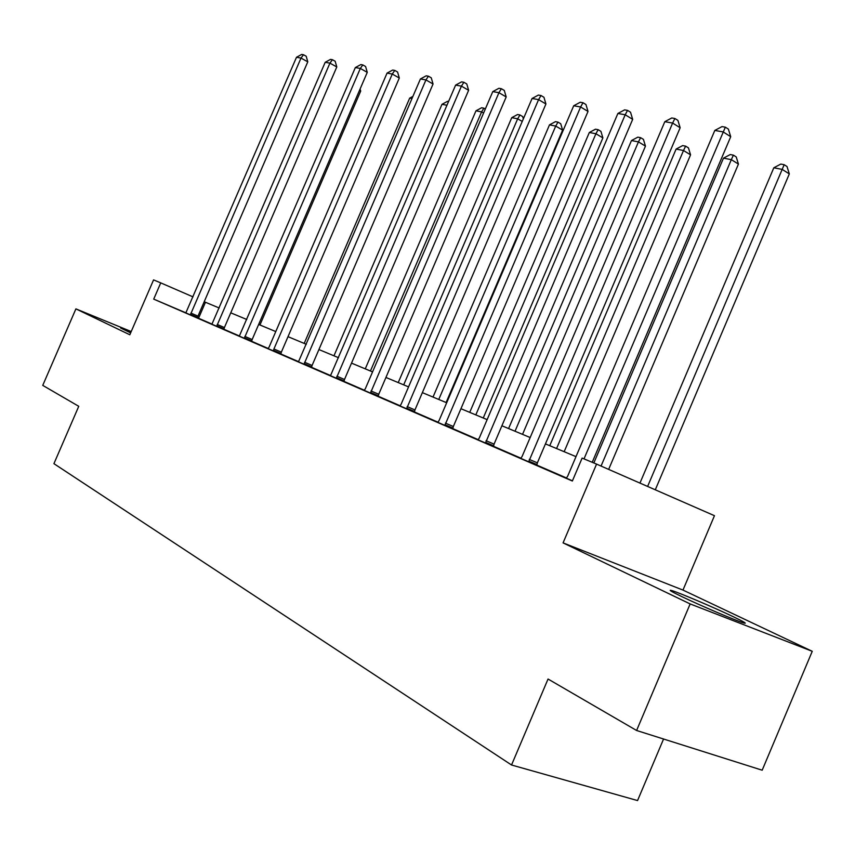 <?xml version="1.0" encoding="UTF-8"?>
<svg xmlns="http://www.w3.org/2000/svg" width="855" height="855" viewBox="0 0 855 855"><rect width="100%" height="100%" fill="white"/><g stroke="black" fill="none" stroke-linecap="round" stroke-linejoin="round"><path stroke-width="1.28" d="M681.692 596.555C670.854 591.318 667.68 589.373 672.18 590.687C679.917 593.007 714.085 607.542 732.863 616.519C744.566 622.119 747.975 624.203 743.113 622.761C735.129 620.345 699.775 605.265 681.692 596.555M130.644 332.884L120.63 327.989L131.05 331.932M131.221 331.548L75.903 308.879L129.821 334.775L153.569 279.895L160.74 282.877L153.718 299.122L572.358 481.012L582.116 458.098L596.566 464.105L563.071 542.882L690.156 603.929L812.25 651.307L682.974 590.078L714.459 515.693L596.566 464.105M812.25 651.307L762.179 770.205L636.601 730.491L548.044 679.03L511.536 765.001L53.929 463.666L78.756 406.307L42.75 385.381L75.903 308.879M636.601 730.491L690.156 603.929M663.566 739.019L637.552 800.569L511.536 765.001M664.816 121.699L671.774 117.969L674.894 118.503L672.618 123.056L664.816 121.699L522.159 456.324L520.834 458.398L517.681 457.03L540.007 466.648L536.79 465.259L537.368 462.854L680.153 127.748L672.618 123.056L528.679 461.807M573.705 105.764L580.224 102.258L582.992 102.728L580.609 106.971L573.705 105.764L439.128 420.425L437.899 422.381L435.11 421.173L455.608 430.001L452.765 428.772L453.332 426.517L588.016 111.439L580.609 106.971L444.846 425.395M492.779 91.613L498.914 88.289L501.372 88.717L498.935 92.682L492.779 91.613L365.416 388.555L364.273 390.404L361.783 389.324L380.71 397.479L378.177 396.378L378.733 394.262L506.192 96.957L498.935 92.682L370.461 393.086M298.481 361.815L313.806 368.42L311.541 367.436L312.086 365.448L433.047 84.004L425.94 79.921L304.017 364.23M239.325 336.122L253.679 342.31L251.627 341.423L252.161 339.531L367.265 72.354L360.318 68.443L244.306 338.302M185.845 312.898L199.333 318.712L197.484 317.91L197.997 316.115L307.779 61.827L301.003 58.076L190.366 314.875M566.512 477.977L536.812 465.088M520.984 458.216L493.517 446.289M478.234 439.652L452.787 428.612M438.038 422.199L414.419 411.95M400.151 405.762L378.209 396.228M364.401 390.233L343.977 381.373M330.596 375.559L311.562 367.297M298.587 361.665L280.835 353.959M268.235 348.487L251.659 341.295M239.421 335.983L223.914 329.25M212.019 324.088L197.505 317.793M185.888 312.834L153.718 299.122M211.922 324.227L225.838 330.222L223.892 329.378L224.416 327.54L336.795 66.957L329.923 63.131L216.668 326.3M387.048 73.113L392.669 70.057L394.775 70.42L392.274 74.032L273.921 348.99L281.348 352.153L399.306 78.029L392.274 74.032L387.048 73.113L269.165 346.927L268.128 348.648L266.012 347.729L280.803 354.098M330.49 375.708L343.945 381.512M532.077 98.485L538.394 95.076L541.012 95.525L538.586 99.618L532.077 98.485L401.209 404.03L400.022 405.933L397.393 404.789L417.069 413.264L414.397 412.099L414.953 409.93L545.928 103.989L538.586 99.618L406.574 408.776M617.876 113.48L624.599 109.868L627.538 110.381L625.197 114.762L617.876 113.48L479.366 437.824L478.095 439.844L475.134 438.551L496.509 447.764L493.485 446.449L494.062 444.13L632.679 119.347L625.197 114.762L485.469 443.04M592.226 462.299L730.715 136.704L723.127 131.894L714.812 130.441L567.741 476.032L566.363 478.169L562.996 476.716L572.444 480.82M219.19 307.992L204.206 301.74M193.016 296.877L160.74 282.877M575.992 456.634L545.447 443.905M530.164 437.536L501.896 425.769M487.147 419.623L460.941 408.701M446.673 402.758L422.359 392.627M408.551 386.877L385.936 377.461M372.566 371.893L351.512 363.119M338.537 357.711L318.915 349.545M306.325 344.298L288.007 336.667M275.77 331.569L258.659 324.44M246.764 319.481L230.764 312.823M198.552 318.242L205.446 302.275M682.974 590.078L563.071 542.882M296.493 57.285L301.697 54.431L303.504 54.741L301.003 58.076L296.493 57.285L185.834 312.909M303.504 54.741L306.208 56.248L307.779 61.827M259.941 324.975L360.692 91.111L359.474 90.438M360.094 89.006L360.692 91.111M325.199 62.297L330.532 59.39L332.424 59.711L329.923 63.131L325.199 62.297L211.912 324.237M332.424 59.711L335.171 61.25L336.795 66.957M355.338 67.577L360.821 64.585L362.819 64.927L360.318 68.443L355.338 67.577L239.315 336.133M362.819 64.927L365.587 66.498L367.265 72.354M411.992 98.571L409.684 98.133L304.198 343.411M409.684 98.133L412.933 96.369M273.921 348.99L273.386 350.935M281.348 352.153L280.803 354.109M394.775 70.42L397.575 72.012L399.306 78.029M446.962 105.261L441.992 104.31L333.963 355.808M441.992 104.31L447.507 101.328L448.565 101.531M420.425 78.959L426.207 75.817L428.419 76.191L425.94 79.921L420.425 78.959L298.47 361.825M428.419 76.191L431.262 77.826L433.047 84.004M370.439 371.006L481.589 111.887L475.979 110.819L365.267 368.847M483.588 113.042L481.589 111.887L483.887 108.179L485.319 109.013M475.979 110.819L481.632 107.751L483.887 108.179M336.881 376.211L344.501 379.46L468.626 90.299L461.433 86.131L336.325 378.263M455.619 85.115L461.572 81.888L463.902 82.283L461.433 86.131L455.619 85.115L330.479 375.73M344.501 379.46L343.945 381.533M463.902 82.283L466.777 83.961L468.626 90.299M403.688 384.857L517.67 118.792L511.76 117.659L398.238 382.58M522.245 121.442L517.67 118.792L519.947 114.965L522.672 116.558L523.356 118.856M511.76 117.659L517.574 114.517L519.947 114.965M501.372 88.717L504.279 90.427L506.192 96.957M446.107 402.523L562.622 130.12L555.729 126.07L549.487 124.873L433.015 397.073M438.765 399.467L555.729 126.07L557.973 122.126L560.73 123.751L562.622 130.12M549.487 124.873L555.472 121.656L557.973 122.126M541.012 95.525L543.94 97.278L545.928 103.989M483.246 417.999L602.882 137.901L595.924 133.754L589.33 132.493L469.737 412.367M475.818 414.899L595.924 133.754L598.137 129.682L600.915 131.349L602.882 137.901M589.33 132.493L595.497 129.191L598.137 129.682M582.992 102.728L585.953 104.524L588.016 111.439M522.533 434.361L645.461 146.12L638.45 141.887L631.471 140.551L508.586 428.547M515.02 431.23L638.45 141.887L640.619 137.676L643.42 139.376L645.461 146.12M631.471 140.551L637.819 137.153L640.619 137.676M627.538 110.381L630.52 112.219L632.679 119.347M674.894 118.503L677.908 120.395L680.153 127.748M714.812 130.441L722.015 126.593L725.339 127.171L584.008 458.879M725.339 127.171L728.375 129.094L730.715 136.704M564.161 451.707L690.562 154.841L683.508 150.512L676.102 149.091L549.754 445.701M556.573 448.544L683.508 150.512L685.625 146.152L688.446 147.894L690.562 154.841M676.102 149.091L682.664 145.596L685.625 146.152M608.653 469.395L738.431 164.085L731.324 159.661L723.469 158.154L593.84 462.972M601.054 466.071L731.324 159.661L733.387 155.14L736.219 156.914L738.431 164.085M723.469 158.154L730.245 154.552L733.387 155.14M655.293 489.797L789.315 173.918L782.186 169.386L773.818 167.783L639.957 483.096M647.62 486.442L784.174 164.705L787.017 166.522L789.315 173.918M773.818 167.783L780.818 164.075L784.174 164.705M190.879 313.08L197.997 316.115M190.473 314.351L197.591 317.387M217.191 324.451L224.416 327.54M216.775 325.766L223.999 328.844M244.84 336.41L252.161 339.531M244.423 337.757L251.744 340.878M273.493 350.368L280.921 353.532M304.562 362.231L312.086 365.448M304.124 363.653L311.648 366.859M336.432 377.664L344.063 380.913M371.017 390.97L378.733 394.262M370.568 392.477L378.284 395.758M407.14 406.585L414.953 409.93M406.681 408.134L414.504 411.469M445.412 423.14L453.332 426.517M444.942 424.732L452.872 428.109M486.046 440.71L494.062 444.13M485.576 442.356L493.591 445.776M529.266 459.402L537.368 462.854M528.785 461.102L536.887 464.554M672.18 590.687L671.816 591.553"/></g></svg>
